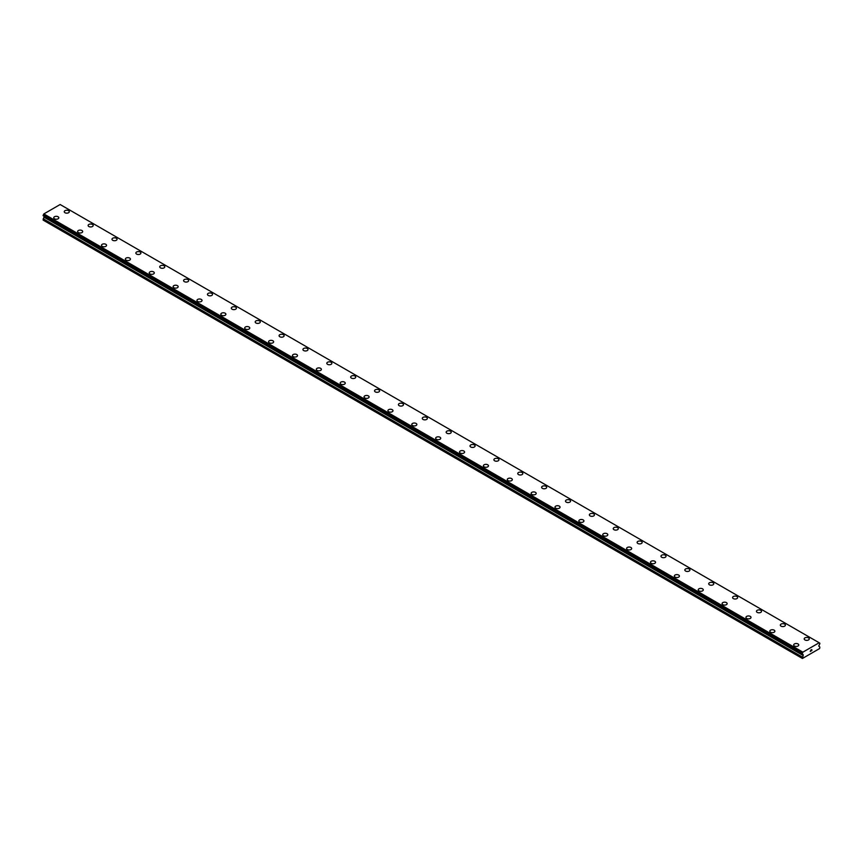 <?xml version="1.0" encoding="UTF-8"?>
<svg xmlns="http://www.w3.org/2000/svg" width="863" height="863" viewBox="0 0 863 863"><rect width="100%" height="100%" fill="white"/><g stroke="black" fill="none" stroke-linecap="round" stroke-linejoin="round"><path stroke-width="1.29" d="M64.25 211.705A2.535 1.456 180 0 1 65.815 210.356A2.535 1.456 180 0 1 68.565 210.669A2.535 1.456 180 0 1 69.31 211.705A2.535 1.456 180 0 1 67.746 213.053A2.535 1.456 180 0 1 64.995 212.74A2.535 1.456 180 0 1 64.25 211.705A2.535 1.456 180 0 1 65.815 210.356A2.535 1.456 180 0 1 68.565 210.68A2.535 1.456 180 0 1 69.31 211.705M88.123 225.491A2.535 1.456 180 0 1 89.676 224.132A2.535 1.456 180 0 1 92.438 224.456A2.535 1.456 180 0 1 93.182 225.491A2.535 1.456 180 0 1 91.618 226.84A2.535 1.456 180 0 1 88.857 226.516A2.535 1.456 180 0 1 88.123 225.491A2.535 1.456 180 0 1 89.687 224.143A2.535 1.456 180 0 1 92.438 224.456A2.535 1.456 180 0 1 93.182 225.491M111.985 239.267A2.535 1.456 180 0 1 113.549 237.918A2.535 1.456 180 0 1 116.311 238.231A2.535 1.456 180 0 1 117.055 239.267A2.535 1.456 180 0 1 115.491 240.615A2.535 1.456 180 0 1 112.729 240.302A2.535 1.456 180 0 1 111.985 239.267A2.535 1.456 180 0 1 113.549 237.918A2.535 1.456 180 0 1 116.311 238.242A2.535 1.456 180 0 1 117.055 239.267M135.858 253.053A2.535 1.456 180 0 1 137.422 251.694A2.535 1.456 180 0 1 140.173 252.018A2.535 1.456 180 0 1 140.917 253.053A2.535 1.456 180 0 1 139.353 254.402A2.535 1.456 180 0 1 136.602 254.078A2.535 1.456 180 0 1 135.858 253.053A2.535 1.456 180 0 1 137.422 251.705A2.535 1.456 180 0 1 140.173 252.018A2.535 1.456 180 0 1 140.917 253.053M159.72 266.829A2.535 1.456 180 0 1 161.284 265.48A2.535 1.456 180 0 1 164.046 265.793A2.535 1.456 180 0 1 164.79 266.829A2.535 1.456 180 0 1 163.226 268.177A2.535 1.456 180 0 1 160.464 267.864A2.535 1.456 180 0 1 159.72 266.829A2.535 1.456 180 0 1 161.295 265.48A2.535 1.456 180 0 1 164.046 265.804A2.535 1.456 180 0 1 164.79 266.829M183.592 280.615A2.535 1.456 180 0 1 185.157 279.267A2.535 1.456 180 0 1 187.918 279.58A2.535 1.456 180 0 1 188.663 280.615M187.918 279.58A2.535 1.456 180 0 1 188.663 280.604A2.535 1.456 180 0 1 187.098 281.964A2.535 1.456 180 0 1 184.337 281.64A2.535 1.456 180 0 1 183.592 280.604A2.535 1.456 180 0 1 185.157 279.256A2.535 1.456 180 0 1 187.918 279.58M207.465 294.391A2.535 1.456 180 0 1 209.029 293.042A2.535 1.456 180 0 1 211.78 293.355A2.535 1.456 180 0 1 212.525 294.391A2.535 1.456 180 0 1 210.96 295.739A2.535 1.456 180 0 1 208.21 295.426A2.535 1.456 180 0 1 207.465 294.391A2.535 1.456 180 0 1 209.029 293.042A2.535 1.456 180 0 1 211.78 293.366A2.535 1.456 180 0 1 212.525 294.391M231.327 308.177A2.535 1.456 180 0 1 232.902 306.829A2.535 1.456 180 0 1 235.653 307.142A2.535 1.456 180 0 1 236.397 308.177M235.653 307.142A2.535 1.456 180 0 1 236.397 308.167A2.535 1.456 180 0 1 234.833 309.526A2.535 1.456 180 0 1 232.071 309.202A2.535 1.456 180 0 1 231.327 308.167A2.535 1.456 180 0 1 232.891 306.818A2.535 1.456 180 0 1 235.653 307.142M255.2 321.953A2.535 1.456 180 0 1 256.764 320.605A2.535 1.456 180 0 1 259.526 320.917A2.535 1.456 180 0 1 260.27 321.953A2.535 1.456 180 0 1 258.706 323.301A2.535 1.456 180 0 1 255.944 322.989A2.535 1.456 180 0 1 255.2 321.953A2.535 1.456 180 0 1 256.764 320.605A2.535 1.456 180 0 1 259.526 320.928A2.535 1.456 180 0 1 260.27 321.953M279.073 335.739A2.535 1.456 180 0 1 280.637 334.391A2.535 1.456 180 0 1 283.388 334.704A2.535 1.456 180 0 1 284.132 335.739M283.388 334.704A2.535 1.456 180 0 1 284.132 335.729A2.535 1.456 180 0 1 282.568 337.088A2.535 1.456 180 0 1 279.817 336.764A2.535 1.456 180 0 1 279.073 335.729A2.535 1.456 180 0 1 280.637 334.38A2.535 1.456 180 0 1 283.388 334.704M302.935 349.515A2.535 1.456 180 0 1 304.499 348.167A2.535 1.456 180 0 1 307.26 348.479A2.535 1.456 180 0 1 308.005 349.515A2.535 1.456 180 0 1 306.441 350.863A2.535 1.456 180 0 1 303.679 350.551A2.535 1.456 180 0 1 302.935 349.515A2.535 1.456 180 0 1 304.51 348.167A2.535 1.456 180 0 1 307.26 348.49A2.535 1.456 180 0 1 308.005 349.515M326.807 363.301A2.535 1.456 180 0 1 328.372 361.953A2.535 1.456 180 0 1 331.133 362.266A2.535 1.456 180 0 1 331.867 363.301M331.133 362.255A2.535 1.456 180 0 1 331.867 363.291A2.535 1.456 180 0 1 330.313 364.639A2.535 1.456 180 0 1 327.552 364.326A2.535 1.456 180 0 1 326.807 363.291A2.535 1.456 180 0 1 328.372 361.942A2.535 1.456 180 0 1 331.133 362.255M350.68 377.077A2.535 1.456 180 0 1 352.244 375.729A2.535 1.456 180 0 1 354.995 376.041A2.535 1.456 180 0 1 355.739 377.077A2.535 1.456 180 0 1 354.175 378.426A2.535 1.456 180 0 1 351.424 378.113A2.535 1.456 180 0 1 350.68 377.077A2.535 1.456 180 0 1 352.244 375.729A2.535 1.456 180 0 1 354.995 376.041A2.535 1.456 180 0 1 355.739 377.077M374.542 390.863A2.535 1.456 180 0 1 376.117 389.515A2.535 1.456 180 0 1 378.868 389.828A2.535 1.456 180 0 1 379.612 390.863M378.868 389.817A2.535 1.456 180 0 1 379.612 390.853A2.535 1.456 180 0 1 378.048 392.201A2.535 1.456 180 0 1 375.286 391.888A2.535 1.456 180 0 1 374.542 390.853A2.535 1.456 180 0 1 376.106 389.504A2.535 1.456 180 0 1 378.868 389.817M398.415 404.639A2.535 1.456 180 0 1 399.979 403.291A2.535 1.456 180 0 1 402.741 403.604A2.535 1.456 180 0 1 403.474 404.639A2.535 1.456 180 0 1 401.921 405.988A2.535 1.456 180 0 1 399.159 405.675A2.535 1.456 180 0 1 398.415 404.639A2.535 1.456 180 0 1 399.979 403.291A2.535 1.456 180 0 1 402.741 403.604A2.535 1.456 180 0 1 403.474 404.639M422.287 418.415A2.535 1.456 180 0 1 423.852 417.066A2.535 1.456 180 0 1 426.602 417.379A2.535 1.456 180 0 1 427.347 418.415A2.535 1.456 180 0 1 425.783 419.763A2.535 1.456 180 0 1 423.032 419.45A2.535 1.456 180 0 1 422.287 418.415A2.535 1.456 180 0 1 423.852 417.066A2.535 1.456 180 0 1 426.602 417.39A2.535 1.456 180 0 1 427.347 418.415M446.149 432.201A2.535 1.456 180 0 1 447.714 430.842A2.535 1.456 180 0 1 450.475 431.166A2.535 1.456 180 0 1 451.22 432.201A2.535 1.456 180 0 1 449.655 433.55A2.535 1.456 180 0 1 446.894 433.226A2.535 1.456 180 0 1 446.149 432.201A2.535 1.456 180 0 1 447.724 430.853A2.535 1.456 180 0 1 450.475 431.166A2.535 1.456 180 0 1 451.22 432.201M470.022 445.977A2.535 1.456 180 0 1 471.586 444.628A2.535 1.456 180 0 1 474.348 444.941A2.535 1.456 180 0 1 475.082 445.977A2.535 1.456 180 0 1 473.528 447.325A2.535 1.456 180 0 1 470.767 447.012A2.535 1.456 180 0 1 470.022 445.977A2.535 1.456 180 0 1 471.586 444.628A2.535 1.456 180 0 1 474.348 444.952A2.535 1.456 180 0 1 475.082 445.977M493.895 459.763A2.535 1.456 180 0 1 495.459 458.404A2.535 1.456 180 0 1 498.21 458.728A2.535 1.456 180 0 1 498.954 459.763A2.535 1.456 180 0 1 497.39 461.112A2.535 1.456 180 0 1 494.628 460.788A2.535 1.456 180 0 1 493.895 459.763A2.535 1.456 180 0 1 495.459 458.415A2.535 1.456 180 0 1 498.21 458.728A2.535 1.456 180 0 1 498.954 459.763M517.757 473.539A2.535 1.456 180 0 1 519.321 472.19A2.535 1.456 180 0 1 522.083 472.503A2.535 1.456 180 0 1 522.827 473.539A2.535 1.456 180 0 1 521.263 474.887A2.535 1.456 180 0 1 518.501 474.574A2.535 1.456 180 0 1 517.757 473.539A2.535 1.456 180 0 1 519.321 472.19A2.535 1.456 180 0 1 522.083 472.514A2.535 1.456 180 0 1 522.827 473.539M541.63 487.325A2.535 1.456 180 0 1 543.194 485.966A2.535 1.456 180 0 1 545.955 486.29A2.535 1.456 180 0 1 546.689 487.325A2.535 1.456 180 0 1 545.136 488.674A2.535 1.456 180 0 1 542.374 488.35A2.535 1.456 180 0 1 541.63 487.325A2.535 1.456 180 0 1 543.194 485.977A2.535 1.456 180 0 1 545.955 486.29A2.535 1.456 180 0 1 546.689 487.325M565.502 501.101A2.535 1.456 180 0 1 567.067 499.753A2.535 1.456 180 0 1 569.817 500.065A2.535 1.456 180 0 1 570.562 501.101A2.535 1.456 180 0 1 568.997 502.449A2.535 1.456 180 0 1 566.236 502.137A2.535 1.456 180 0 1 565.502 501.101A2.535 1.456 180 0 1 567.067 499.753A2.535 1.456 180 0 1 569.817 500.076A2.535 1.456 180 0 1 570.562 501.101M589.364 514.877A2.535 1.456 180 0 1 590.928 513.528A2.535 1.456 180 0 1 593.69 513.852A2.535 1.456 180 0 1 594.434 514.887A2.535 1.456 180 0 1 592.87 516.236A2.535 1.456 180 0 1 590.109 515.912A2.535 1.456 180 0 1 589.364 514.877A2.535 1.456 180 0 1 590.928 513.539A2.535 1.456 180 0 1 593.69 513.852A2.535 1.456 180 0 1 594.434 514.877M613.237 528.663A2.535 1.456 180 0 1 614.801 527.315A2.535 1.456 180 0 1 617.563 527.627A2.535 1.456 180 0 1 618.296 528.663A2.535 1.456 180 0 1 616.743 530.011A2.535 1.456 180 0 1 613.981 529.699A2.535 1.456 180 0 1 613.237 528.663A2.535 1.456 180 0 1 614.801 527.315A2.535 1.456 180 0 1 617.563 527.638A2.535 1.456 180 0 1 618.296 528.663M637.11 542.439A2.535 1.456 180 0 1 638.674 541.09A2.535 1.456 180 0 1 641.425 541.414A2.535 1.456 180 0 1 642.169 542.449A2.535 1.456 180 0 1 640.605 543.798A2.535 1.456 180 0 1 637.843 543.474A2.535 1.456 180 0 1 637.11 542.439A2.535 1.456 180 0 1 638.674 541.101A2.535 1.456 180 0 1 641.425 541.414A2.535 1.456 180 0 1 642.169 542.439M660.972 556.225A2.535 1.456 180 0 1 662.536 554.877A2.535 1.456 180 0 1 665.297 555.189A2.535 1.456 180 0 1 666.042 556.225A2.535 1.456 180 0 1 664.478 557.574A2.535 1.456 180 0 1 661.716 557.261A2.535 1.456 180 0 1 660.972 556.225A2.535 1.456 180 0 1 662.536 554.877A2.535 1.456 180 0 1 665.297 555.2A2.535 1.456 180 0 1 666.042 556.225M684.844 570.001A2.535 1.456 180 0 1 686.409 568.652A2.535 1.456 180 0 1 689.17 568.976A2.535 1.456 180 0 1 689.904 570.012A2.535 1.456 180 0 1 688.35 571.36A2.535 1.456 180 0 1 685.589 571.036A2.535 1.456 180 0 1 684.844 570.001A2.535 1.456 180 0 1 686.409 568.663A2.535 1.456 180 0 1 689.17 568.976A2.535 1.456 180 0 1 689.904 570.001M708.717 583.787A2.535 1.456 180 0 1 710.281 582.439A2.535 1.456 180 0 1 713.032 582.752A2.535 1.456 180 0 1 713.777 583.787A2.535 1.456 180 0 1 712.212 585.136A2.535 1.456 180 0 1 709.451 584.823A2.535 1.456 180 0 1 708.717 583.787A2.535 1.456 180 0 1 710.281 582.439A2.535 1.456 180 0 1 713.032 582.762A2.535 1.456 180 0 1 713.777 583.787M732.579 597.563A2.535 1.456 180 0 1 734.143 596.214A2.535 1.456 180 0 1 736.905 596.527A2.535 1.456 180 0 1 737.649 597.574A2.535 1.456 180 0 1 736.085 598.911A2.535 1.456 180 0 1 733.323 598.598A2.535 1.456 180 0 1 732.579 597.563A2.535 1.456 180 0 1 734.143 596.225A2.535 1.456 180 0 1 736.905 596.538A2.535 1.456 180 0 1 737.649 597.563M756.452 611.349A2.535 1.456 180 0 1 758.016 610.001A2.535 1.456 180 0 1 760.778 610.314A2.535 1.456 180 0 1 761.511 611.349A2.535 1.456 180 0 1 759.958 612.698A2.535 1.456 180 0 1 757.196 612.385A2.535 1.456 180 0 1 756.452 611.349A2.535 1.456 180 0 1 758.016 610.001A2.535 1.456 180 0 1 760.778 610.314A2.535 1.456 180 0 1 761.511 611.349M780.325 625.125A2.535 1.456 180 0 1 781.889 623.776A2.535 1.456 180 0 1 784.64 624.089A2.535 1.456 180 0 1 785.384 625.125A2.535 1.456 180 0 1 783.82 626.473A2.535 1.456 180 0 1 781.058 626.16A2.535 1.456 180 0 1 780.325 625.125A2.535 1.456 180 0 1 781.889 623.776A2.535 1.456 180 0 1 784.64 624.1A2.535 1.456 180 0 1 785.384 625.125M804.187 638.911A2.535 1.456 180 0 1 805.751 637.552A2.535 1.456 180 0 1 808.512 637.876A2.535 1.456 180 0 1 809.257 638.911A2.535 1.456 180 0 1 807.692 640.26A2.535 1.456 180 0 1 804.931 639.936A2.535 1.456 180 0 1 804.187 638.911A2.535 1.456 180 0 1 805.751 637.563A2.535 1.456 180 0 1 808.512 637.876A2.535 1.456 180 0 1 809.257 638.911M53.743 217.767A2.535 1.456 180 0 1 55.308 216.419A2.535 1.456 180 0 1 58.069 216.732A2.535 1.456 180 0 1 58.813 217.767A2.535 1.456 180 0 1 57.249 219.116A2.535 1.456 180 0 1 54.488 218.803A2.535 1.456 180 0 1 53.743 217.767A2.535 1.456 180 0 1 55.308 216.43A2.535 1.456 180 0 1 58.069 216.742A2.535 1.456 180 0 1 58.813 217.767M77.616 231.554A2.535 1.456 180 0 1 79.18 230.205A2.535 1.456 180 0 1 81.942 230.518A2.535 1.456 180 0 1 82.675 231.554A2.535 1.456 180 0 1 81.111 232.902A2.535 1.456 180 0 1 78.36 232.589A2.535 1.456 180 0 1 77.616 231.554A2.535 1.456 180 0 1 79.18 230.205A2.535 1.456 180 0 1 81.942 230.518A2.535 1.456 180 0 1 82.675 231.554M101.489 245.329A2.535 1.456 180 0 1 103.042 243.981A2.535 1.456 180 0 1 105.804 244.294A2.535 1.456 180 0 1 106.548 245.329A2.535 1.456 180 0 1 104.984 246.678A2.535 1.456 180 0 1 102.222 246.365A2.535 1.456 180 0 1 101.489 245.329A2.535 1.456 180 0 1 103.053 243.981A2.535 1.456 180 0 1 105.804 244.305A2.535 1.456 180 0 1 106.548 245.329M125.351 259.116A2.535 1.456 180 0 1 126.915 257.757A2.535 1.456 180 0 1 129.677 258.08A2.535 1.456 180 0 1 130.421 259.116A2.535 1.456 180 0 1 128.857 260.464A2.535 1.456 180 0 1 126.095 260.141A2.535 1.456 180 0 1 125.351 259.116A2.535 1.456 180 0 1 126.915 257.767A2.535 1.456 180 0 1 129.677 258.08A2.535 1.456 180 0 1 130.421 259.116M149.223 272.891A2.535 1.456 180 0 1 150.788 271.543A2.535 1.456 180 0 1 153.549 271.856A2.535 1.456 180 0 1 154.283 272.891A2.535 1.456 180 0 1 152.719 274.24A2.535 1.456 180 0 1 149.968 273.927A2.535 1.456 180 0 1 149.223 272.891A2.535 1.456 180 0 1 150.788 271.543A2.535 1.456 180 0 1 153.549 271.867A2.535 1.456 180 0 1 154.283 272.891M173.096 286.678A2.535 1.456 180 0 1 174.65 285.319A2.535 1.456 180 0 1 177.411 285.642A2.535 1.456 180 0 1 178.156 286.678A2.535 1.456 180 0 1 176.591 288.026A2.535 1.456 180 0 1 173.83 287.703A2.535 1.456 180 0 1 173.096 286.678A2.535 1.456 180 0 1 174.66 285.329A2.535 1.456 180 0 1 177.411 285.642A2.535 1.456 180 0 1 178.156 286.678M196.958 300.453A2.535 1.456 180 0 1 198.522 299.105A2.535 1.456 180 0 1 201.284 299.418A2.535 1.456 180 0 1 202.028 300.453A2.535 1.456 180 0 1 200.464 301.802A2.535 1.456 180 0 1 197.703 301.489A2.535 1.456 180 0 1 196.958 300.453A2.535 1.456 180 0 1 198.522 299.105A2.535 1.456 180 0 1 201.284 299.429A2.535 1.456 180 0 1 202.028 300.453M220.831 314.24A2.535 1.456 180 0 1 222.395 312.881A2.535 1.456 180 0 1 225.157 313.204A2.535 1.456 180 0 1 225.89 314.24A2.535 1.456 180 0 1 224.326 315.588A2.535 1.456 180 0 1 221.575 315.265A2.535 1.456 180 0 1 220.831 314.24A2.535 1.456 180 0 1 222.395 312.891A2.535 1.456 180 0 1 225.157 313.204A2.535 1.456 180 0 1 225.89 314.24M244.704 328.016A2.535 1.456 180 0 1 246.257 326.667A2.535 1.456 180 0 1 249.019 326.98A2.535 1.456 180 0 1 249.763 328.016A2.535 1.456 180 0 1 248.199 329.364A2.535 1.456 180 0 1 245.437 329.051A2.535 1.456 180 0 1 244.704 328.016A2.535 1.456 180 0 1 246.268 326.667A2.535 1.456 180 0 1 249.019 326.991A2.535 1.456 180 0 1 249.763 328.016M268.566 341.791A2.535 1.456 180 0 1 270.13 340.443A2.535 1.456 180 0 1 272.891 340.766A2.535 1.456 180 0 1 273.636 341.802A2.535 1.456 180 0 1 272.072 343.15A2.535 1.456 180 0 1 269.31 342.827A2.535 1.456 180 0 1 268.566 341.791A2.535 1.456 180 0 1 270.13 340.454A2.535 1.456 180 0 1 272.891 340.766A2.535 1.456 180 0 1 273.636 341.791M292.438 355.578A2.535 1.456 180 0 1 294.003 354.229A2.535 1.456 180 0 1 296.764 354.542A2.535 1.456 180 0 1 297.498 355.578A2.535 1.456 180 0 1 295.933 356.926A2.535 1.456 180 0 1 293.183 356.613A2.535 1.456 180 0 1 292.438 355.578A2.535 1.456 180 0 1 294.003 354.229A2.535 1.456 180 0 1 296.764 354.553A2.535 1.456 180 0 1 297.498 355.578M316.311 369.353A2.535 1.456 180 0 1 317.864 368.005A2.535 1.456 180 0 1 320.626 368.328A2.535 1.456 180 0 1 321.37 369.364A2.535 1.456 180 0 1 319.806 370.712A2.535 1.456 180 0 1 317.045 370.389A2.535 1.456 180 0 1 316.311 369.353A2.535 1.456 180 0 1 317.875 368.016A2.535 1.456 180 0 1 320.626 368.328A2.535 1.456 180 0 1 321.37 369.353M340.173 383.14A2.535 1.456 180 0 1 341.737 381.791A2.535 1.456 180 0 1 344.499 382.104A2.535 1.456 180 0 1 345.243 383.14A2.535 1.456 180 0 1 343.679 384.488A2.535 1.456 180 0 1 340.917 384.175A2.535 1.456 180 0 1 340.173 383.14A2.535 1.456 180 0 1 341.737 381.791A2.535 1.456 180 0 1 344.499 382.115A2.535 1.456 180 0 1 345.243 383.14M364.046 396.915A2.535 1.456 180 0 1 365.61 395.567A2.535 1.456 180 0 1 368.372 395.89A2.535 1.456 180 0 1 369.105 396.926A2.535 1.456 180 0 1 367.541 398.275A2.535 1.456 180 0 1 364.79 397.951A2.535 1.456 180 0 1 364.046 396.915A2.535 1.456 180 0 1 365.61 395.578A2.535 1.456 180 0 1 368.372 395.89A2.535 1.456 180 0 1 369.105 396.915M387.919 410.702A2.535 1.456 180 0 1 389.472 409.353A2.535 1.456 180 0 1 392.234 409.666A2.535 1.456 180 0 1 392.978 410.702A2.535 1.456 180 0 1 391.414 412.05A2.535 1.456 180 0 1 388.652 411.737A2.535 1.456 180 0 1 387.919 410.702A2.535 1.456 180 0 1 389.483 409.353A2.535 1.456 180 0 1 392.234 409.677A2.535 1.456 180 0 1 392.978 410.702M411.78 424.477A2.535 1.456 180 0 1 413.345 423.129A2.535 1.456 180 0 1 416.106 423.442A2.535 1.456 180 0 1 416.851 424.488A2.535 1.456 180 0 1 415.286 425.826A2.535 1.456 180 0 1 412.525 425.513A2.535 1.456 180 0 1 411.78 424.477A2.535 1.456 180 0 1 413.345 423.14A2.535 1.456 180 0 1 416.106 423.453A2.535 1.456 180 0 1 416.851 424.477M435.653 438.264A2.535 1.456 180 0 1 437.217 436.915A2.535 1.456 180 0 1 439.968 437.228A2.535 1.456 180 0 1 440.713 438.264A2.535 1.456 180 0 1 439.148 439.612A2.535 1.456 180 0 1 436.398 439.299A2.535 1.456 180 0 1 435.653 438.264A2.535 1.456 180 0 1 437.217 436.915A2.535 1.456 180 0 1 439.968 437.228A2.535 1.456 180 0 1 440.713 438.264M459.526 452.039A2.535 1.456 180 0 1 461.079 450.691A2.535 1.456 180 0 1 463.841 451.004A2.535 1.456 180 0 1 464.585 452.039A2.535 1.456 180 0 1 463.021 453.388A2.535 1.456 180 0 1 460.259 453.075A2.535 1.456 180 0 1 459.526 452.039A2.535 1.456 180 0 1 461.09 450.691A2.535 1.456 180 0 1 463.841 451.015A2.535 1.456 180 0 1 464.585 452.039M483.388 465.826A2.535 1.456 180 0 1 484.952 464.467A2.535 1.456 180 0 1 487.714 464.79A2.535 1.456 180 0 1 488.458 465.826A2.535 1.456 180 0 1 486.894 467.174A2.535 1.456 180 0 1 484.132 466.851A2.535 1.456 180 0 1 483.388 465.826A2.535 1.456 180 0 1 484.952 464.477A2.535 1.456 180 0 1 487.714 464.79A2.535 1.456 180 0 1 488.458 465.826M507.261 479.601A2.535 1.456 180 0 1 508.825 478.253A2.535 1.456 180 0 1 511.576 478.566A2.535 1.456 180 0 1 512.32 479.601A2.535 1.456 180 0 1 510.756 480.95A2.535 1.456 180 0 1 508.005 480.637A2.535 1.456 180 0 1 507.261 479.601A2.535 1.456 180 0 1 508.825 478.253A2.535 1.456 180 0 1 511.576 478.577A2.535 1.456 180 0 1 512.32 479.601M531.133 493.388A2.535 1.456 180 0 1 532.687 492.029A2.535 1.456 180 0 1 535.448 492.352A2.535 1.456 180 0 1 536.193 493.388A2.535 1.456 180 0 1 534.629 494.736A2.535 1.456 180 0 1 531.867 494.413A2.535 1.456 180 0 1 531.133 493.388A2.535 1.456 180 0 1 532.698 492.039A2.535 1.456 180 0 1 535.448 492.352A2.535 1.456 180 0 1 536.193 493.388M554.995 507.164A2.535 1.456 180 0 1 556.559 505.815A2.535 1.456 180 0 1 559.321 506.128A2.535 1.456 180 0 1 560.065 507.164A2.535 1.456 180 0 1 558.501 508.512A2.535 1.456 180 0 1 555.74 508.199A2.535 1.456 180 0 1 554.995 507.164A2.535 1.456 180 0 1 556.559 505.815A2.535 1.456 180 0 1 559.321 506.139A2.535 1.456 180 0 1 560.065 507.164M578.868 520.95A2.535 1.456 180 0 1 580.432 519.591A2.535 1.456 180 0 1 583.183 519.914A2.535 1.456 180 0 1 583.927 520.95A2.535 1.456 180 0 1 582.363 522.298A2.535 1.456 180 0 1 579.612 521.975A2.535 1.456 180 0 1 578.868 520.95A2.535 1.456 180 0 1 580.432 519.602A2.535 1.456 180 0 1 583.183 519.914A2.535 1.456 180 0 1 583.927 520.95M602.73 534.726A2.535 1.456 180 0 1 604.294 533.377A2.535 1.456 180 0 1 607.056 533.69A2.535 1.456 180 0 1 607.8 534.726A2.535 1.456 180 0 1 606.236 536.074A2.535 1.456 180 0 1 603.474 535.761A2.535 1.456 180 0 1 602.73 534.726A2.535 1.456 180 0 1 604.305 533.377A2.535 1.456 180 0 1 607.056 533.701A2.535 1.456 180 0 1 607.8 534.726M626.603 548.501A2.535 1.456 180 0 1 628.167 547.153A2.535 1.456 180 0 1 630.929 547.476A2.535 1.456 180 0 1 631.673 548.512A2.535 1.456 180 0 1 630.109 549.86A2.535 1.456 180 0 1 627.347 549.537A2.535 1.456 180 0 1 626.603 548.501A2.535 1.456 180 0 1 628.167 547.164A2.535 1.456 180 0 1 630.929 547.476A2.535 1.456 180 0 1 631.673 548.501M650.475 562.288A2.535 1.456 180 0 1 652.04 560.939A2.535 1.456 180 0 1 654.79 561.252A2.535 1.456 180 0 1 655.535 562.288A2.535 1.456 180 0 1 653.971 563.636A2.535 1.456 180 0 1 651.22 563.323A2.535 1.456 180 0 1 650.475 562.288A2.535 1.456 180 0 1 652.04 560.939A2.535 1.456 180 0 1 654.79 561.263A2.535 1.456 180 0 1 655.535 562.288M674.337 576.063A2.535 1.456 180 0 1 675.902 574.715A2.535 1.456 180 0 1 678.663 575.038A2.535 1.456 180 0 1 679.408 576.074A2.535 1.456 180 0 1 677.843 577.423A2.535 1.456 180 0 1 675.082 577.099A2.535 1.456 180 0 1 674.337 576.063A2.535 1.456 180 0 1 675.912 574.726A2.535 1.456 180 0 1 678.663 575.038A2.535 1.456 180 0 1 679.408 576.063M698.21 589.85A2.535 1.456 180 0 1 699.774 588.501A2.535 1.456 180 0 1 702.536 588.814A2.535 1.456 180 0 1 703.28 589.85A2.535 1.456 180 0 1 701.716 591.198A2.535 1.456 180 0 1 698.954 590.885A2.535 1.456 180 0 1 698.21 589.85A2.535 1.456 180 0 1 699.774 588.501A2.535 1.456 180 0 1 702.536 588.825A2.535 1.456 180 0 1 703.28 589.85M722.083 603.625A2.535 1.456 180 0 1 723.647 602.277A2.535 1.456 180 0 1 726.398 602.601A2.535 1.456 180 0 1 727.142 603.636A2.535 1.456 180 0 1 725.578 604.985A2.535 1.456 180 0 1 722.827 604.661A2.535 1.456 180 0 1 722.083 603.625A2.535 1.456 180 0 1 723.647 602.288A2.535 1.456 180 0 1 726.398 602.601A2.535 1.456 180 0 1 727.142 603.625M745.945 617.412A2.535 1.456 180 0 1 747.509 616.063A2.535 1.456 180 0 1 750.271 616.376A2.535 1.456 180 0 1 751.015 617.412A2.535 1.456 180 0 1 749.451 618.76A2.535 1.456 180 0 1 746.689 618.447A2.535 1.456 180 0 1 745.945 617.412A2.535 1.456 180 0 1 747.52 616.063A2.535 1.456 180 0 1 750.271 616.387A2.535 1.456 180 0 1 751.015 617.412M769.818 631.187A2.535 1.456 180 0 1 771.382 629.839A2.535 1.456 180 0 1 774.143 630.152A2.535 1.456 180 0 1 774.877 631.198A2.535 1.456 180 0 1 773.324 632.536A2.535 1.456 180 0 1 770.562 632.223A2.535 1.456 180 0 1 769.818 631.187A2.535 1.456 180 0 1 771.382 629.85A2.535 1.456 180 0 1 774.143 630.163A2.535 1.456 180 0 1 774.877 631.187M793.69 644.974A2.535 1.456 180 0 1 795.255 643.625A2.535 1.456 180 0 1 798.005 643.938A2.535 1.456 180 0 1 798.75 644.974A2.535 1.456 180 0 1 797.185 646.322A2.535 1.456 180 0 1 794.435 646.009A2.535 1.456 180 0 1 793.69 644.974A2.535 1.456 180 0 1 795.255 643.625A2.535 1.456 180 0 1 798.005 643.938A2.535 1.456 180 0 1 798.75 644.974M810.249 651.522L810.842 649.99M811.252 650.055L811.803 649.548M811.662 650.206L811.339 650.81L811.662 650.206M811.339 650.81L811.9 650.486L811.339 650.81M811.198 650.972L811.781 649.688M819.807 643.162L819.16 642.752L802.87 652.158L802.191 653.852L803.28 654.995L802.428 658.48L819.613 648.555L819.85 647.045L818.75 646.063L819.85 643.658L819.343 642.892M44.153 216.322L43.15 220.108L802.191 658.34M802.666 654.197L43.668 216.041M819.16 642.752L60.13 204.52L43.84 213.927L43.193 215.718L802.191 653.895M802.87 652.158L43.84 213.927M802.741 652.385L43.7 214.164M802.698 652.504L43.668 214.272M802.299 653.237L43.258 215.006M802.191 653.453L43.15 215.232M802.191 653.852L43.15 215.621M803.28 654.823L44.25 216.602M803.28 654.995L44.25 216.775M803.14 655.47L44.11 217.239M802.256 657.002L43.215 218.781M802.191 657.239L43.15 219.019M802.234 653.938L43.193 215.718"/></g></svg>
